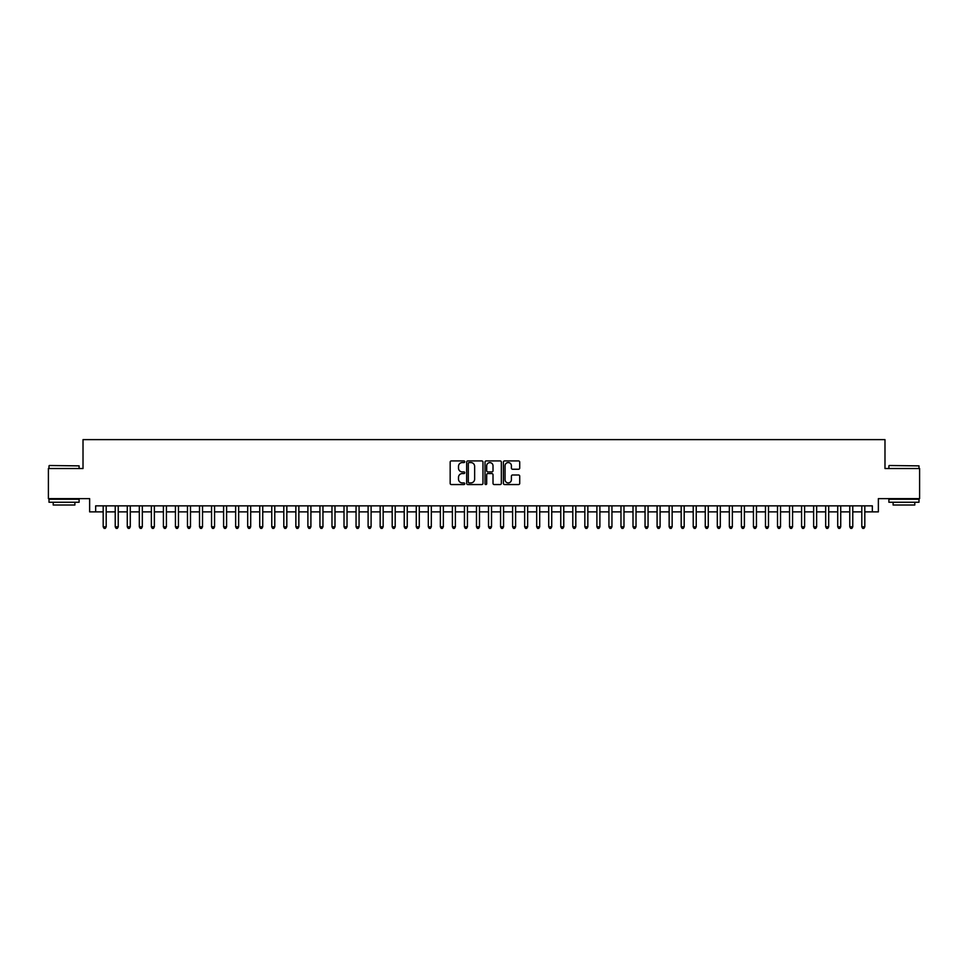 <?xml version="1.0" encoding="UTF-8"?>
<svg xmlns="http://www.w3.org/2000/svg" width="968" height="968" viewBox="0 0 968 968"><rect width="100%" height="100%" fill="white"/><g stroke="black" fill="none" stroke-linecap="round" stroke-linejoin="round"><path stroke-width="1.45" d="M464.737 461.748A0.823 0.823 0 0 0 463.902 460.925L451.354 460.925A1.186 1.186 0 0 0 450.168 462.099L450.168 483.383A1.186 1.186 0 0 0 451.354 484.557L463.902 484.557A0.823 0.823 0 0 0 464.737 483.734A0.823 0.823 0 0 0 463.902 482.911L462.281 482.911A3.787 3.787 0 0 1 458.505 479.124L458.505 477.345A3.787 3.787 0 0 1 462.281 473.57L463.902 473.57A0.823 0.823 0 0 0 464.737 472.747A0.823 0.823 0 0 0 463.902 471.912L462.281 471.912A3.787 3.787 0 0 1 458.505 468.137L458.505 466.358A3.787 3.787 0 0 1 462.281 462.571L463.902 462.571A0.823 0.823 0 0 0 464.737 461.748M518.545 469.25A1.186 1.186 0 0 0 519.719 468.076L519.719 462.099A1.186 1.186 0 0 0 518.545 460.925L504.594 460.925A1.186 1.186 0 0 0 503.408 462.099L503.408 483.383A1.186 1.186 0 0 0 504.594 484.557L518.545 484.557A1.186 1.186 0 0 0 519.719 483.383L519.719 476.171A1.186 1.186 0 0 0 518.545 474.986L512.568 474.986A1.186 1.186 0 0 0 511.394 476.171L511.394 479.741A3.158 3.158 0 0 1 508.224 482.911A3.158 3.158 0 0 1 505.066 479.741L505.066 465.741A3.158 3.158 0 0 1 508.224 462.571A3.158 3.158 0 0 1 511.394 465.741L511.394 468.076A1.186 1.186 0 0 0 512.568 469.25L518.545 469.25M95.663 511.878L95.663 505.853L872.337 505.853L872.337 511.878L878.363 511.878L878.363 498.629L919.6 498.629L919.6 468.524L884.982 468.524L884.982 439.629L83.018 439.629L83.018 468.524L48.4 468.524L48.4 498.629L89.637 498.629L89.637 511.878L103.189 511.878M482.971 462.099A1.186 1.186 0 0 0 481.786 460.925L467.834 460.925A1.186 1.186 0 0 0 466.661 462.099L466.661 483.383A1.186 1.186 0 0 0 467.834 484.557L481.786 484.557A1.186 1.186 0 0 0 482.971 483.383L482.971 462.099M486.214 460.925L500.166 460.925A1.186 1.186 0 0 1 501.339 462.099L501.339 483.383A1.186 1.186 0 0 1 500.166 484.557L494.2 484.557A1.186 1.186 0 0 1 493.014 483.383L493.014 474.756A1.186 1.186 0 0 0 491.829 473.57L487.872 473.57A1.186 1.186 0 0 0 486.686 474.756L486.686 483.734A0.823 0.823 0 0 1 485.863 484.557A0.823 0.823 0 0 1 485.029 483.734L485.029 462.099A1.186 1.186 0 0 1 486.214 460.925M106.202 511.878L115.228 511.878M118.241 511.878L127.268 511.878M130.281 511.878L139.307 511.878M142.32 511.878L151.359 511.878M154.36 511.878L163.398 511.878M166.411 511.878L175.438 511.878M178.451 511.878L187.477 511.878M190.49 511.878L199.517 511.878M202.53 511.878L211.556 511.878M214.569 511.878L223.608 511.878M226.609 511.878L235.647 511.878M238.66 511.878L247.687 511.878M250.7 511.878L259.726 511.878M262.739 511.878L271.766 511.878M274.779 511.878L283.805 511.878M286.818 511.878L295.857 511.878M298.858 511.878L307.897 511.878M310.909 511.878L319.936 511.878M322.949 511.878L331.976 511.878M334.989 511.878L344.015 511.878M347.028 511.878L356.055 511.878M359.067 511.878L368.106 511.878M371.107 511.878L380.146 511.878M383.159 511.878L392.185 511.878M395.198 511.878L404.225 511.878M407.238 511.878L416.264 511.878M419.277 511.878L428.304 511.878M431.317 511.878L440.355 511.878M443.356 511.878L452.395 511.878M455.396 511.878L464.434 511.878M467.447 511.878L476.474 511.878M479.487 511.878L488.513 511.878M491.526 511.878L500.553 511.878M503.566 511.878L512.604 511.878M515.605 511.878L524.644 511.878M527.645 511.878L536.683 511.878M539.696 511.878L548.723 511.878M551.736 511.878L560.762 511.878M563.775 511.878L572.802 511.878M575.815 511.878L584.841 511.878M587.854 511.878L596.893 511.878M599.894 511.878L608.933 511.878M611.945 511.878L620.972 511.878M623.985 511.878L633.011 511.878M636.024 511.878L645.051 511.878M648.064 511.878L657.09 511.878M660.103 511.878L669.142 511.878M672.143 511.878L681.182 511.878M684.195 511.878L693.221 511.878M696.234 511.878L705.261 511.878M708.274 511.878L717.3 511.878M720.313 511.878L729.34 511.878M732.352 511.878L741.391 511.878M744.392 511.878L753.431 511.878M756.444 511.878L765.47 511.878M768.483 511.878L777.51 511.878M780.523 511.878L789.549 511.878M792.562 511.878L801.589 511.878M804.602 511.878L813.64 511.878M816.641 511.878L825.68 511.878M828.693 511.878L837.719 511.878M840.732 511.878L849.759 511.878M852.772 511.878L861.798 511.878M864.811 511.878L872.337 511.878M469.141 462.571A0.823 0.823 0 0 0 468.306 463.406L468.306 482.076A0.823 0.823 0 0 0 469.141 482.911L470.847 482.911A3.787 3.787 0 0 0 474.635 479.124L474.635 466.358A3.787 3.787 0 0 0 470.847 462.571L469.141 462.571M493.014 465.802A3.158 3.158 0 0 0 489.856 462.631A3.158 3.158 0 0 0 486.686 465.802L486.686 470.726A1.186 1.186 0 0 0 487.872 471.912L491.829 471.912A1.186 1.186 0 0 0 493.014 470.726L493.014 465.802M106.202 505.853L106.202 526.81L103.189 526.81L103.189 505.853M106.202 526.81L105.294 528.371L104.096 528.371L103.189 526.81M49.368 465.511L79.11 465.874L49.368 465.511M64.057 502.247L49.005 502.247L49.005 499.234L79.11 499.234L79.11 502.247L64.057 502.247M74.887 502.247L74.887 505.018L53.216 505.018L53.216 502.247M889.253 465.511L918.995 465.874L889.253 465.511M903.943 502.247L888.89 502.247L888.89 499.234L918.995 499.234L918.995 502.247L903.943 502.247M914.784 502.247L914.784 505.018L893.113 505.018L893.113 502.247M118.241 505.853L118.241 526.81L115.228 526.81L115.228 505.853M118.241 526.81L117.334 528.371L116.136 528.371L115.228 526.81M130.281 505.853L130.281 526.81L127.268 526.81L127.268 505.853M130.281 526.81L129.373 528.371L128.175 528.371L127.268 526.81M142.32 505.853L142.32 526.81L139.307 526.81L139.307 505.853M142.32 526.81L141.425 528.371L140.215 528.371L139.307 526.81M154.36 505.853L154.36 526.81L151.359 526.81L151.359 505.853M154.36 526.81L153.464 528.371L152.254 528.371L151.359 526.81M166.411 505.853L166.411 526.81L163.398 526.81L163.398 505.853M166.411 526.81L165.504 528.371L164.294 528.371L163.398 526.81M178.451 505.853L178.451 526.81L175.438 526.81L175.438 505.853M178.451 526.81L177.543 528.371L176.345 528.371L175.438 526.81M190.49 505.853L190.49 526.81L187.477 526.81L187.477 505.853M190.49 526.81L189.583 528.371L188.385 528.371L187.477 526.81M202.53 505.853L202.53 526.81L199.517 526.81L199.517 505.853M202.53 526.81L201.622 528.371L200.424 528.371L199.517 526.81M214.569 505.853L214.569 526.81L211.556 526.81L211.556 505.853M214.569 526.81L213.674 528.371L212.464 528.371L211.556 526.81M226.609 505.853L226.609 526.81L223.608 526.81L223.608 505.853M226.609 526.81L225.713 528.371L224.503 528.371L223.608 526.81M238.66 505.853L238.66 526.81L235.647 526.81L235.647 505.853M238.66 526.81L237.753 528.371L236.543 528.371L235.647 526.81M250.7 505.853L250.7 526.81L247.687 526.81L247.687 505.853M250.7 526.81L249.792 528.371L248.594 528.371L247.687 526.81M262.739 505.853L262.739 526.81L259.726 526.81L259.726 505.853M262.739 526.81L261.832 528.371L260.634 528.371L259.726 526.81M274.779 505.853L274.779 526.81L271.766 526.81L271.766 505.853M274.779 526.81L273.871 528.371L272.673 528.371L271.766 526.81M286.818 505.853L286.818 526.81L283.805 526.81L283.805 505.853M286.818 526.81L285.923 528.371L284.713 528.371L283.805 526.81M298.858 505.853L298.858 526.81L295.857 526.81L295.857 505.853M298.858 526.81L297.962 528.371L296.752 528.371L295.857 526.81M310.909 505.853L310.909 526.81L307.897 526.81L307.897 505.853M310.909 526.81L310.002 528.371L308.792 528.371L307.897 526.81M322.949 505.853L322.949 526.81L319.936 526.81L319.936 505.853M322.949 526.81L322.041 528.371L320.844 528.371L319.936 526.81M334.989 505.853L334.989 526.81L331.976 526.81L331.976 505.853M334.989 526.81L334.081 528.371L332.883 528.371L331.976 526.81M347.028 505.853L347.028 526.81L344.015 526.81L344.015 505.853M347.028 526.81L346.12 528.371L344.923 528.371L344.015 526.81M359.067 505.853L359.067 526.81L356.055 526.81L356.055 505.853M359.067 526.81L358.172 528.371L356.962 528.371L356.055 526.81M371.107 505.853L371.107 526.81L368.106 526.81L368.106 505.853M371.107 526.81L370.212 528.371L369.002 528.371L368.106 526.81M383.159 505.853L383.159 526.81L380.146 526.81L380.146 505.853M383.159 526.81L382.251 528.371L381.041 528.371L380.146 526.81M395.198 505.853L395.198 526.81L392.185 526.81L392.185 505.853M395.198 526.81L394.291 528.371L393.093 528.371L392.185 526.81M407.238 505.853L407.238 526.81L404.225 526.81L404.225 505.853M407.238 526.81L406.33 528.371L405.132 528.371L404.225 526.81M419.277 505.853L419.277 526.81L416.264 526.81L416.264 505.853M419.277 526.81L418.37 528.371L417.172 528.371L416.264 526.81M431.317 505.853L431.317 526.81L428.304 526.81L428.304 505.853M431.317 526.81L430.421 528.371L429.211 528.371L428.304 526.81M443.356 505.853L443.356 526.81L440.355 526.81L440.355 505.853M443.356 526.81L442.461 528.371L441.251 528.371L440.355 526.81M455.396 505.853L455.396 526.81L452.395 526.81L452.395 505.853M455.396 526.81L454.5 528.371L453.29 528.371L452.395 526.81M467.447 505.853L467.447 526.81L464.434 526.81L464.434 505.853M467.447 526.81L466.54 528.371L465.33 528.371L464.434 526.81M479.487 505.853L479.487 526.81L476.474 526.81L476.474 505.853M479.487 526.81L478.579 528.371L477.381 528.371L476.474 526.81M491.526 505.853L491.526 526.81L488.513 526.81L488.513 505.853M491.526 526.81L490.619 528.371L489.421 528.371L488.513 526.81M503.566 505.853L503.566 526.81L500.553 526.81L500.553 505.853M503.566 526.81L502.67 528.371L501.46 528.371L500.553 526.81M515.605 505.853L515.605 526.81L512.604 526.81L512.604 505.853M515.605 526.81L514.71 528.371L513.5 528.371L512.604 526.81M527.645 505.853L527.645 526.81L524.644 526.81L524.644 505.853M527.645 526.81L526.749 528.371L525.539 528.371L524.644 526.81M539.696 505.853L539.696 526.81L536.683 526.81L536.683 505.853M539.696 526.81L538.789 528.371L537.579 528.371L536.683 526.81M551.736 505.853L551.736 526.81L548.723 526.81L548.723 505.853M551.736 526.81L550.828 528.371L549.63 528.371L548.723 526.81M563.775 505.853L563.775 526.81L560.762 526.81L560.762 505.853M563.775 526.81L562.868 528.371L561.67 528.371L560.762 526.81M575.815 505.853L575.815 526.81L572.802 526.81L572.802 505.853M575.815 526.81L574.907 528.371L573.709 528.371L572.802 526.81M587.854 505.853L587.854 526.81L584.841 526.81L584.841 505.853M587.854 526.81L586.959 528.371L585.749 528.371L584.841 526.81M599.894 505.853L599.894 526.81L596.893 526.81L596.893 505.853M599.894 526.81L598.998 528.371L597.788 528.371L596.893 526.81M611.945 505.853L611.945 526.81L608.933 526.81L608.933 505.853M611.945 526.81L611.038 528.371L609.828 528.371L608.933 526.81M623.985 505.853L623.985 526.81L620.972 526.81L620.972 505.853M623.985 526.81L623.077 528.371L621.88 528.371L620.972 526.81M636.024 505.853L636.024 526.81L633.011 526.81L633.011 505.853M636.024 526.81L635.117 528.371L633.919 528.371L633.011 526.81M648.064 505.853L648.064 526.81L645.051 526.81L645.051 505.853M648.064 526.81L647.156 528.371L645.958 528.371L645.051 526.81M660.103 505.853L660.103 526.81L657.09 526.81L657.09 505.853M660.103 526.81L659.208 528.371L657.998 528.371L657.09 526.81M672.143 505.853L672.143 526.81L669.142 526.81L669.142 505.853M672.143 526.81L671.247 528.371L670.038 528.371L669.142 526.81M684.195 505.853L684.195 526.81L681.182 526.81L681.182 505.853M684.195 526.81L683.287 528.371L682.077 528.371L681.182 526.81M696.234 505.853L696.234 526.81L693.221 526.81L693.221 505.853M696.234 526.81L695.326 528.371L694.129 528.371L693.221 526.81M708.274 505.853L708.274 526.81L705.261 526.81L705.261 505.853M708.274 526.81L707.366 528.371L706.168 528.371L705.261 526.81M720.313 505.853L720.313 526.81L717.3 526.81L717.3 505.853M720.313 526.81L719.405 528.371L718.208 528.371L717.3 526.81M732.352 505.853L732.352 526.81L729.34 526.81L729.34 505.853M732.352 526.81L731.457 528.371L730.247 528.371L729.34 526.81M744.392 505.853L744.392 526.81L741.391 526.81L741.391 505.853M744.392 526.81L743.497 528.371L742.287 528.371L741.391 526.81M756.444 505.853L756.444 526.81L753.431 526.81L753.431 505.853M756.444 526.81L755.536 528.371L754.326 528.371L753.431 526.81M768.483 505.853L768.483 526.81L765.47 526.81L765.47 505.853M768.483 526.81L767.576 528.371L766.378 528.371L765.47 526.81M780.523 505.853L780.523 526.81L777.51 526.81L777.51 505.853M780.523 526.81L779.615 528.371L778.417 528.371L777.51 526.81M792.562 505.853L792.562 526.81L789.549 526.81L789.549 505.853M792.562 526.81L791.655 528.371L790.457 528.371L789.549 526.81M804.602 505.853L804.602 526.81L801.589 526.81L801.589 505.853M804.602 526.81L803.706 528.371L802.496 528.371L801.589 526.81M816.641 505.853L816.641 526.81L813.64 526.81L813.64 505.853M816.641 526.81L815.746 528.371L814.536 528.371L813.64 526.81M828.693 505.853L828.693 526.81L825.68 526.81L825.68 505.853M828.693 526.81L827.785 528.371L826.575 528.371L825.68 526.81M840.732 505.853L840.732 526.81L837.719 526.81L837.719 505.853M840.732 526.81L839.825 528.371L838.627 528.371L837.719 526.81M852.772 505.853L852.772 526.81L849.759 526.81L849.759 505.853M852.772 526.81L851.864 528.371L850.666 528.371L849.759 526.81M864.811 505.853L864.811 526.81L861.798 526.81L861.798 505.853M864.811 526.81L863.904 528.371L862.706 528.371L861.798 526.81M49.005 468.524L49.005 465.874M55.866 499.234L55.866 498.629M72.237 499.234L72.237 498.629M79.11 468.524L79.11 465.874M888.89 468.524L888.89 465.874M895.763 499.234L895.763 498.629M912.134 499.234L912.134 498.629M918.995 468.524L918.995 465.874"/></g></svg>
